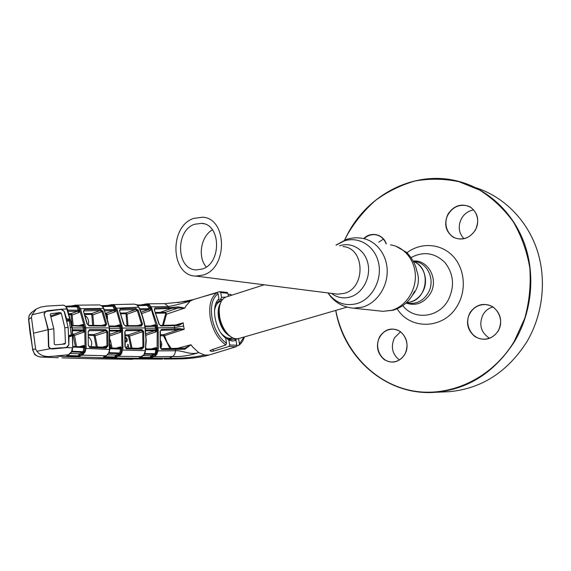 <?xml version="1.0" encoding="UTF-8"?>
<svg xmlns="http://www.w3.org/2000/svg" width="571" height="571" viewBox="0 0 571 571"><rect width="100%" height="100%" fill="white"/><g stroke="black" fill="none" stroke-linecap="round" stroke-linejoin="round"><path stroke-width="0.86" d="M193.583 218.407C168.809 226.473 170.601 276 195.903 276.093L203.133 275.065C227.95 268.242 227.372 218.322 202.648 217.208L193.583 218.407M202.127 269.077C221.741 263.574 221.184 224.132 201.592 223.34L194.575 224.275C174.976 230.548 176.296 269.748 196.253 269.905L202.127 269.077M410.356 302.059L406.431 302.709C413.283 302.138 418.657 298.619 422.547 292.166C429.064 281.246 424.296 265.429 413.461 261.511C430.705 267.271 428.371 298.041 410.356 302.059M212.419 229.835C200.849 236.344 197.438 257.078 206.267 266.978M226.266 296.963L225.909 297.077C221.734 298.79 219.478 303.258 219.15 310.474L219.635 316.705C220.656 322.394 222.719 327.397 225.809 331.715C230.177 337.368 234.538 339.638 238.899 338.517L347.097 307.134M222.183 299.911L220.841 299.597M475.365 230.142C469.248 238.771 461.818 241.098 453.074 237.129C445.473 231.319 443.774 223.654 447.971 214.132C453.859 205.546 461.232 203.126 470.09 206.873C477.92 212.648 479.676 220.399 475.365 230.142M448.256 214.275C442.539 223.868 447.85 237.25 458.12 238.749C465.294 239.613 471.011 236.715 475.265 230.056C480.939 220.684 476.036 207.566 466.257 205.624C458.677 204.382 452.682 207.266 448.256 214.275M463.888 238.635C458.627 232.811 457.828 226.102 461.496 218.522C464.337 213.732 468.356 210.87 473.566 209.928M404.839 354.427C399.15 362.385 392.27 364.112 384.197 359.602C377.195 353.385 375.661 345.79 379.587 336.819C385.075 328.882 391.906 327.069 400.071 331.373C407.28 337.575 408.872 345.255 404.839 354.427M379.872 336.947C373.598 347.232 381.328 362.678 392.591 361.964C397.78 361.686 401.834 359.13 404.768 354.305C411.027 344.163 403.633 328.946 392.748 329.174C387.217 329.253 382.927 331.844 379.872 336.947M399.35 359.966C392.177 354.07 390.55 346.69 394.475 337.825L400.464 331.865M335.805 310.41C343.114 349.138 371.928 381.892 409.785 390.264C447.521 398.644 491.324 379.694 514.285 341.28L524.785 318.247C529.346 301.695 531.023 284.908 529.817 267.892C526.933 251.219 521.409 235.83 513.243 221.741C503.765 208.786 492.53 198.223 479.554 190.036L458.784 181.642C444.217 178.644 429.67 178.416 415.16 180.964C400.999 185.018 387.887 191.413 375.832 200.135C364.612 209.992 355.162 221.427 347.489 234.445L344.684 240.077M344.57 240.12L347.432 234.367C368.352 193.805 415.767 169.28 459.584 181.614C488.234 189.465 513.293 212.64 524.513 243.846C535.605 275.072 531.815 312.494 514.585 341.422C494.707 372.313 468.327 389.272 435.452 392.291C386.638 396.238 343.913 358.103 335.727 310.431M444.052 391.92L449.106 391.699C481.339 388.737 507.162 372.256 526.583 342.25C543.107 314.65 546.989 279.083 536.769 249.042C526.426 219.021 502.894 196.188 475.5 187.631M489.397 338.225C480.768 332.265 478.655 324.378 483.059 314.564C485.35 310.76 488.576 308.233 492.723 306.991M470.161 312.972C463.424 323.65 471.525 339.459 483.815 339.167C489.925 339.046 494.7 336.283 498.14 330.887C504.828 320.438 497.255 304.957 485.493 304.607C478.905 304.414 473.794 307.198 470.161 312.972M498.247 331.009C491.931 339.495 484.244 341.422 475.186 336.79C467.314 330.338 465.543 322.351 469.869 312.829C475.95 304.372 483.573 302.345 492.744 306.755C500.86 313.179 502.694 321.259 498.247 331.009M363.727 238.599C370.793 231.248 383.17 234.003 386.303 243.903M378.759 242.168L383.412 239.121M386.167 243.874C384.155 238.778 380.686 235.744 375.775 234.774C371.45 234.189 367.553 235.488 364.077 238.685M184.148 329.253L179.451 329.438L179.33 328.646L184.233 329.267L164.491 335.698L167.224 342.564L171.271 348.61M176.56 348.531L190.992 344.756L192.641 346.954L198.751 352.607L204.654 355.083L209.193 354.998C201.67 357.125 192.47 358.417 181.607 358.873L163.97 359.038L169.337 358.124C181.2 358.567 192.977 357.553 204.654 355.083M235.659 346.868L209.193 354.998M236.822 345.976L238.899 345.298L239.435 343.849L238.585 338.61M264.13 284.801L225.909 297.077L221.534 297.341L220.713 292.552L219.621 291.653L202.284 296.899L216.93 292.766L218.058 293.737L218.943 298.918C210.656 305.314 214.803 330.088 225.638 338.075L226.544 343.357L225.838 344.92L209.95 350.501C210.342 351.308 211.477 351.529 213.34 351.165L228.964 346.469L229.706 344.991L228.871 340.109L226.972 338.56L225.752 338.717M58.256 357.753L42.168 357.075L55.151 356.097C98.512 357.996 136.569 358.667 169.337 358.124L172.521 356.49C180.729 356.961 189.479 355.669 198.751 352.607C190.015 355.433 182.492 350.159 175.504 350.758L158.003 350.865L156.782 354.291L153.949 356.804L172.521 356.49C174.198 355.512 175.19 353.599 175.504 350.758L175.611 349.402L161.522 349.431L160.208 347.361L160.108 331.373L161.429 329.396L179.33 328.646M153.342 356.09L151.072 356.982L153.342 356.09L153.949 356.804L150.273 358.096L139.488 358.117L138.996 358.003L143.906 354.798L145.341 350.687L122.715 350.023L120.788 354.634L116.484 357.175L114.236 357.646L103.786 357.36L103.322 357.268L104.05 356.611L106.806 355.183L108.94 352.735M154.791 355.198L155.526 355.819M151.072 356.982L151.679 357.696M143.085 355.626L151.137 355.676L155.205 353.713L156.04 353.849L155.283 354.862L156.026 355.298M145.048 352.978L144.941 353.627L155.205 353.713L155.84 349.645L156.775 349.759L156.04 353.849L156.782 354.291M174.498 325.32L183.191 322.843L178.823 325.477L160.894 325.998L158.959 324.107L154.277 309.682L154.984 307.94L170.822 307.583L177.966 306.863L184.954 307.997L185.925 305.977L190.243 301.038C182.042 303.544 174.762 305.371 168.409 306.527L151.101 306.841L157.41 325.349L158.167 330.138L158.31 348.403L158.003 350.865L157.068 350.737L156.233 353.356L157.096 353.77M157.068 350.737L157.239 330.259L158.167 330.138M154.984 307.94L154.427 309.168M177.966 306.863L178.002 308.069L154.734 309.061L154.548 309.753M163.377 325.441L166.518 314.171L184.975 307.99L178.002 308.069L165.576 312.266L166.518 314.171L165.269 313.058L156.019 313.236M164.105 303.751L190.243 301.038L193.298 299.618M155.705 312.444L165.576 312.266L165.269 313.058M162.45 325.449L165.64 313.829M174.019 325.349L179.33 324.792L183.113 322.9M155.797 325.313L155.169 325.499M184.233 329.267L183.591 326.048L174.64 327.483L156.904 327.882L151.244 309.218L150.252 307.227L147.439 304.593L148.025 304.058L149.431 304.793L151.101 306.841L150.252 307.227M178.823 325.477L178.723 324.928L160.551 325.477M160.894 325.998L160.344 325.477M158.959 324.107L160.437 325.463L173.912 325.334L174.362 325.87L174.883 329.103L174.562 329.959L160.822 330.316M154.277 309.682L159.238 324.157M145.569 303.993L143.342 304.493L148.025 304.058M148.995 304.507L147.661 305.399L137.768 305.621M146.526 303.851L143.128 305.214M147.425 303.908L146.897 304.586L145.327 304.636M144.249 305.185L146.897 304.586M143.342 304.493L143.028 305.157M149.431 304.793L148.731 305.385L150.28 308.269L149.431 308.654L147.14 305.128L137.511 305.349L147.14 305.128M170.037 348.617L163.599 335.941L160.722 335.577M160.672 334.706L163.492 334.663L164.491 335.698L163.599 335.941M160.829 340.987C162.107 343.849 162.028 346.254 160.594 348.203M156.797 349.316L155.333 348.731M160.565 346.44L160.744 343.742M174.562 329.959L179.451 329.438L163.492 334.663L163.156 335.541M156.561 348.353L155.398 348.681M160.679 330.402L161.429 329.396M160.829 330.316L160.108 331.373M160.387 331.43L160.208 347.361M160.965 348.617L161.522 349.431M161.165 348.617L175.14 348.567L175.611 349.402L184.84 349.224L184.576 348.246L177.16 348.517M175.233 348.581L177.081 348.51L177.538 349.345M184.954 348.189L190.992 344.756L184.84 349.224M231.027 295.435L230.413 294.236L228.115 294.65M232.79 339.402L234.181 338.889L236.03 340.416L236.872 345.248L236.158 346.711L228.964 346.469M236.03 340.416L232.604 341.051L228.871 340.109M234.181 338.889C232.004 339.945 229.599 339.838 226.972 338.56M235.059 339.609L238.528 338.66M219.621 291.653L227.237 292.466L227.886 293.33L228.393 296.278M222.726 299.254L220.327 299.789L221.534 297.341M218.229 299.632L218.986 300.225L220.327 299.789M162.571 359.102L93.815 358.766L132.472 359.302M77.62 311.195L78.919 311.195M85.593 316.855L86.692 316.848M126.191 316.541L127.176 316.534M82.973 352.371L84.801 352.428M120.924 353.306L121.687 353.313M117.576 355.726L116.755 355.712M80.247 354.841L79.676 354.827M107.02 313.922L106.035 313.922M71.718 314.029L69.219 314.021M85.536 316.662L86.521 316.655M126.177 316.355L127.162 316.348M116.356 355.897L117.126 355.904M150.623 356.019L152.757 355.997M153.156 355.84L150.823 355.854M152.635 355.083L155.498 355.069M156.311 354.07L156.211 353.413M153.934 354.577L154.056 355.076M62.075 357.867L93.815 358.766L62.025 357.867M30.256 334.563L28.586 319.496L31.455 317.455L35.623 349.067L32.668 349.316L34.26 353.42C36.151 355.89 38.735 357.111 42.026 357.075L40.255 356.939M42.168 357.075L42.026 357.075C41.876 357.332 35.031 356.297 34.124 353.449L34.26 353.42M35.623 349.067L36.901 351.251C39.449 354.605 42.968 356.347 47.45 356.482M29.15 315.599L28.743 319.417L32.668 349.316L30.406 334.435M31.455 317.455L32.076 314.771L36.258 309.011L40.827 307.084L46.636 306.106L63.124 305.171M73.616 306.184L75.172 306.177M76.75 306.17L78.063 306.163M107.348 305.685L108.383 305.663M109.76 305.635L111.402 305.592M114.029 305.535L114.507 305.521M142.072 304.885L143.043 304.864M145.898 304.814L148.067 304.778M148.596 304.771L149.381 304.757M34.203 353.321L32.526 349.473M32.083 312.087L29.249 315.32M33.532 333.207L48.028 329.695L44.031 313.864L45.195 311.638L32.076 314.771M48.028 329.695L48.478 346.854L50.198 348.724L36.901 351.251M55.151 356.097L68.513 354.705L71.525 351.722L72.481 347.796L66.907 347.596L52.689 348.931L50.583 348.603M72.203 349.509L72.795 347.789L72.317 327.547L66.343 307.455L67.357 308.904M72.795 347.782L71.996 327.454L72.339 334.784L70.968 336.44L69.055 336.497L68.791 344.855M66.343 307.455L65.165 306.013L66.643 307.548M67.849 310.146L78.427 310.239L76.885 306.87L66.122 306.848M77.763 310.11L77.47 311.295L68.292 311.331M69.105 313.657L70.997 313.657L77.47 311.295L79.262 312.401L78.427 310.239L79.419 309.853L79.262 312.401L72.146 314.992L73.152 325.527M70.997 313.657L72.146 314.992L69.391 314.542M73.452 306.556L76.071 305.985L76.778 306.02L76.4 306.548L65.836 306.52L76.885 306.87L78.377 306.02L79.069 306.584L80.461 308.69L85.807 327.668L86.121 348.467L84.929 352.236L82.01 355.133L105.985 355.74M84.929 352.236L84.13 351.793L85.058 348.367L84.751 327.825L79.476 309.075L77.72 306.563M79.069 306.584L78.213 307.184L79.419 309.853M84.13 351.793L83.23 351.686L83.944 345.419L84.793 347.675L84.415 350.915L85.422 351.301M84.793 347.675L72.86 347.004M65.651 306.32L71.075 306.341L72.503 305.799M74.494 305.999L74.88 305.278L75.743 305.171L76.707 305.257L76.071 305.985L71.332 306.306M75.75 305.171L72.874 305.713L72.724 306.556M71.125 305.963L74.794 305.307M65.165 306.013L64.78 305.721M64.509 305.592L62.988 305.15M65.615 306.277L70.633 305.985M71.525 351.722L71.91 351.315M66.907 347.596L68.97 344.798M68.855 335.769L70.511 335.705L70.968 336.44M68.855 335.755L70.647 335.684L71.289 334.856L72.339 334.784M68.848 335.584L71.289 334.856L69.298 320.595L68.227 319.917L68.513 318.839L70.319 320.345L71.66 327.447L70.611 327.604M66.807 320.431L68.227 319.917L66.693 319.953M67.035 321.409L70.319 320.345M72.31 327.511L67.385 308.968L61.597 309.204L64.345 311.459L66.607 318.889L68.513 318.839M61.597 309.204L47.514 310.724L45.195 311.638M59.841 309.489L60.79 309.154M47.514 310.724L45.487 311.445M70.718 305.992L71.104 305.97M101.574 305.656L106.606 305.542L102.031 305.92L99.554 304.935M106.684 305.549L108.626 306.077M107.269 305.499L108.64 305.285M108.711 305.257L111.73 304.65L108.369 305.949L108.711 305.257L110.81 304.793M136.983 304.864L141.694 305.021L137.268 305.114M141.401 304.771L143.271 304.514M136.969 304.857L141.694 305.021M111.73 304.65L112.723 304.721L112.152 305.428L110.538 305.456M102.13 306.013L107.055 305.913M109.354 306.056L112.152 305.428L112.737 305.442L112.309 305.992L102.337 306.227M104.386 309.703L114.578 309.61L112.901 306.27L102.33 306.213M120.688 347.86L119.389 348.239L120.674 346.818L121.437 349.017L120.966 352.521L121.973 347.568L121.473 328.082L116.384 310.21L114.079 306.377L112.737 305.442L113.372 304.914L114.314 305.392L112.901 306.27L102.602 306.52M113.857 309.475L113.6 310.631L104.871 310.852M105.806 313.293L113.6 310.631L115.428 311.659L114.578 309.61L115.492 309.225L115.428 311.659L107.227 314.571L107.519 318.654M106.142 313.286L107.227 314.571L106.277 314.635M110.995 347.939L110.246 344.541M110.36 339.952L112.059 347.982M119.303 348.224L110.003 347.903L119.303 348.224L119.767 349.081L109.925 348.745M109.304 351.879L109.189 352.664L119.867 353.035L120.445 348.917L119.767 349.081M121.437 349.017L120.445 348.917L120.674 346.818L116.02 348.117M120.253 355.226L119.467 354.598L115.842 356.432L119.996 354.213L120.966 352.521L121.887 352.928M121.516 353.599L119.867 353.035L119.396 353.62L108.476 353.392M120.788 354.634L119.396 353.62L115.884 355.062L116.534 355.804M114.236 357.646L114.6 356.954L104.15 356.668L114.578 357.082L115.884 355.062L107.234 354.798M114.942 357.596L114.942 356.996L115.842 356.432L116.484 357.175M104.136 356.782L103.786 357.36M109.189 352.664L108.504 353.342M103.893 356.739L103.322 357.268M107.184 354.848L106.806 355.183M108.59 353.121L109.846 349.495L109.482 327.975L106.541 316.248L102.966 307.262L103.779 308.326M109.354 350.751L109.197 327.897L84.751 327.825M102.966 307.262L101.638 305.713M109.168 326.012L118.747 326.041L109.168 325.991M118.911 326.012L119.489 324.828L120.781 326.284L119.218 326.598L118.911 326.012M109.789 330.295L120.367 330.274L119.489 324.828L115.435 326.027M119.218 326.598L109.261 326.555M120.781 326.284L121.359 330.145L120.602 332.251L119.396 331.03L119.746 330.131M110.153 334.163L119.396 331.03L109.875 331.03M110.246 335.755L120.602 332.251L120.367 330.274L121.359 330.145M114.314 305.392L114.85 305.785L114.079 306.377L115.492 309.225M114.85 305.785L117.312 309.839L122.458 327.932L122.972 347.653L122.715 350.023L121.716 349.909M99.454 304.928L75.979 305.171M76.707 305.257L78.377 306.02M109.482 327.947L103.808 308.39L80.461 308.69L79.476 309.075M102.923 311.245L106.677 324.1L105.414 326.084L89.083 325.905L87.049 323.836L83.473 311.452L84.33 309.596L100.432 309.354L102.923 311.245L92.852 314.864L93.715 325.399M106.677 324.1L105.678 324.299L101.966 311.595L100.153 310.517L83.687 310.91M88.726 325.349L104.828 325.541L105.678 324.299L101.702 325.491M88.491 325.349L104.936 325.52L105.414 326.084M92.659 325.384L91.81 314.928L91.367 314.4L84.836 314.478M84.544 313.629L91.738 313.55L92.852 314.864L91.81 314.928M85.186 315.542C88.298 318.033 89.304 321.252 88.198 325.199M100.432 309.354L100.153 310.517L91.738 313.55L91.367 314.4M84.33 309.596L83.766 311.538M83.023 325.399L82.103 325.691M87.049 323.836L89.083 325.905M87.342 323.9L83.473 311.452M88.17 331.63L89.611 329.546L105.942 329.674L107.805 331.73L108.005 345.89L106.106 348.117L89.747 347.482L88.298 345.248L88.17 331.63L88.298 345.248M109.853 349.481L85.058 348.367M105.942 329.674L105.571 330.588L88.741 330.652M102.373 347.139L106.984 345.833L106.784 331.837L105.571 330.588L94.029 334.549L95.15 335.819L97.356 346.94M96.271 346.897L94.115 335.991L107.805 331.73M88.662 334.456L94.029 334.549L93.644 335.491L88.712 335.413M88.769 337.011C91.703 340.145 92.423 343.371 90.946 346.69M94.115 335.991L93.644 335.491M89.611 329.546L88.462 331.68M83.951 346.554L82.795 346.897M89.404 346.647L105.635 347.261L106.106 348.117M105.656 347.261L106.984 345.833L108.005 345.89M89.162 346.64L89.747 347.482M80.047 355.997L78.198 356.497L79.355 355.233L80.047 355.997L82.01 355.133L81.318 354.37L82.774 353.385L83.616 354.041M78.291 355.869L79.333 353.82L82.774 352.307L83.416 352.885L79.355 355.233L81.318 354.37M80.033 354.584L79.333 353.82L70.376 353.492M78.027 355.847L67.207 355.49M72.274 350.344L72.167 351.258L83.23 351.686L82.774 352.307L71.668 351.943M71.975 351.258L71.689 351.9M82.617 346.847L72.902 346.44L82.617 346.847L83.095 347.718M82.688 346.861L83.944 345.419L79.44 346.718M82.096 325.691L82.766 324.449L84.115 325.962L84.679 329.924L83.858 332.151L82.652 330.852L72.703 330.723M72.01 325.52L82.024 325.684L72.01 325.499M84.115 325.962L82.517 326.262L82.024 325.684M82.517 326.262L72.053 325.77M72.053 325.499L71.068 315.078M75.401 346.547L73.031 335.077M72.981 334.092L74.501 335.405L73.423 335.577M72.645 330.195L72.667 329.774L83.038 329.924L82.652 330.852L73.002 334.485M76.528 346.597L74.501 335.405L83.858 332.151L82.766 324.449L78.884 325.634M84.679 329.924L83.038 329.924M72.367 327.918L84.422 327.94M69.755 353.884L71.289 352.328M78.198 356.497L66.557 356.111L68.905 354.505M67.043 355.383L67.407 355.219M66.557 356.111L67.071 355.49L78.013 355.911L77.649 356.518M66.821 356.14L67.2 355.519M117.983 355.555L118.625 356.297L141.722 356.611M139.531 357.582L138.996 358.003M154.705 354.27L144.57 354.198M155.84 349.645L145.733 349.723M145.377 350.687L145.305 351.215M121.473 328.082L145.284 327.932L146.247 340.866L145.284 351.208L145.962 339.217L144.998 327.854C143.828 320.345 141.701 313.458 138.632 307.191L138.931 307.319C141.993 313.565 144.113 320.424 145.284 327.904M144.706 353.706L144.384 354.077M145.819 348.902L154.691 348.988L155.155 349.83M154.755 348.995L156.076 347.603L156.775 349.759M139.881 357.425L149.88 357.467L151.137 355.676M149.523 358.167L149.845 357.632L139.816 357.574L139.488 358.117M149.845 357.632L150.237 357.517L150.273 358.096M141.851 329.617L143.678 331.58L143.899 347.025L142.029 349.202L126.277 348.802L124.906 346.654L124.778 331.73L126.155 329.703L141.851 329.617L141.508 330.502L125.349 330.752M143.899 347.025L142.936 346.954L142.721 331.687L129.503 336.098L125.363 335.777M125.934 347.982L141.472 348.381L142.936 346.954L138.089 348.289M125.713 347.975L141.572 348.36L142.029 349.202M130.995 348.103L128.532 336.262M125.477 341.551L126.826 339.588L125.434 337.661M125.42 337.175L126.491 337.975L127.233 339.588C127.369 341.137 126.819 341.958 125.577 342.043M128.803 348.046L128.054 344.342L127.661 344.334L128.104 346.526L126.883 346.59L126.427 347.975M125.313 334.87L128.432 334.877L128.068 335.784M143.678 331.58L142.721 331.687L141.508 330.502L128.432 334.877L129.503 336.098L132.015 348.132M126.155 329.703L124.778 331.73M125.063 331.794L125.192 346.654L126.277 348.802M120.274 308.882L135.77 308.447L138.232 310.239L142.543 324.221L141.315 326.155L125.62 326.184L123.643 324.207L119.503 310.681L120.274 308.882L119.689 310.146M111.93 304.643L134.142 304.115L136.804 304.85L138.632 307.191L115.492 308.261M135.77 308.447L135.52 309.582L120.01 310.024L119.782 310.76M137.447 325.62L141.601 324.407L137.34 310.588L135.52 309.582L125.977 312.937L127.033 314.2L125.627 313.75L121.002 313.843M127.997 325.627L127.033 314.2L138.232 310.239M120.702 313.036L125.977 312.937L125.627 313.75M127.012 325.627L126.048 314.257M120.438 325.463L119.746 325.677M125.27 325.648L140.851 325.606L141.315 326.155M125.056 325.641L140.851 325.606L141.601 324.407L142.543 324.221M123.643 324.207L125.62 326.184M119.503 310.681L123.928 324.264M112.723 304.721L113.372 304.914M136.804 304.85L138.567 307.062M137.39 305.235L141.772 305.15M139.617 308.754L149.431 308.654M148.696 308.511L148.453 309.639L140.123 309.867M141.094 312.201L148.453 309.639L150.287 310.603L141.629 313.607M145.334 328.261L155.548 328.161L155.233 326.298L145.055 326.548M154.627 326.462L154.17 325.927L144.963 326.012L154.17 325.927L154.919 324.735L156.154 326.127L156.747 329.91L156.047 331.915L154.834 330.745L155.162 329.881L156.747 329.91M156.154 326.127L155.233 326.298L154.919 324.735L150.68 325.955M145.576 329.988L155.162 329.881M145.969 333.685L154.834 330.745L145.684 330.859M146.076 335.206L156.047 331.915L155.548 328.161L156.475 328.011M145.912 347.953L146.126 348.895M150.28 308.269L150.287 310.603M50.94 316.862L61.311 313.229L60.198 312.551L51.154 313.636L50.262 314.521L53.802 328.789L54.295 344.177L55.401 344.848L64.801 344.013L65.451 343.164L64.823 327.661L68.185 327.504L68.791 344.934L66.372 347.439L65.301 347.782M46.508 311.388L61.111 309.396L64.13 311.359L68.185 327.504M45.287 311.823L44.724 312.023M51.654 348.974L66.372 347.439M61.404 347.718L50.783 348.645L48.806 346.918L48.364 329.638L44.017 313.807M61.311 313.229L64.823 327.661M48.364 329.638L53.802 328.789M56.201 309.825L45.773 311.523L44.331 313.693M379.794 310.988L382.934 311.323L391.57 310.331C405.174 306.613 415.702 291.574 415.374 275.893C415.138 260.205 404.147 246.751 390.543 244.88M349.538 307.69L353.577 308.183L362.514 307.119C376.589 303.172 387.523 287.299 387.217 270.775C387.002 254.238 375.654 240.12 361.593 238.207C356.333 237.4 351.179 237.843 346.14 239.542L336.019 245.102M328.061 292.959C335.413 302.851 344.927 306.427 356.618 303.679C371.714 299.482 382.299 280.354 378.659 263.295C375.24 246.158 358.809 235.894 344.135 240.969L336.183 245.137M331.508 293.401C337.097 297.648 343.299 298.854 350.123 297.013C362.399 293.523 370.964 277.92 368.031 264.016C365.283 250.048 351.957 241.597 339.966 245.716L339.574 245.844M335.263 293.879L337.582 294.172L344.02 293.415C365.997 288.169 365.047 247.935 343.035 246.565M412.483 295.193C418.579 287.705 419.97 279.447 416.644 270.426M219.557 306.349L218.857 311.559L219.3 317.24C220.235 322.437 222.112 326.997 224.938 330.937L228.136 334.463M220.335 303.437C218.236 306.998 217.651 311.716 218.565 317.604C220.542 326.962 224.489 333.243 230.399 336.447M221.291 333.385C224.91 337.432 228.45 338.981 231.912 338.039L232.654 337.825M221.569 300.81L218.486 301.459L215.902 303.544M221.434 301.038L220.413 301.367C217.173 302.63 215.196 305.863 214.482 311.067M228.479 339.181L232.897 337.939M411.02 257.585C423.461 251.054 434.767 252.696 444.937 262.517C453.767 273.937 454.851 286.492 448.192 300.16C438.771 317.669 414.703 320.424 403.212 306.213L402.755 305.671M406.823 252.832C420.356 242.382 439.941 243.139 452.153 255.316C464.43 267.399 466.957 289.19 457.742 305.064C444.623 329.41 410.306 330.566 397.195 308.768M413.233 261.09C428.2 259.405 438.999 279.54 430.327 293.644C424.017 303.137 415.924 306.277 406.038 303.065M414.889 261.597C427.95 262.71 435.644 280.639 428.114 293.016C423.725 300.132 417.722 303.601 410.099 303.429L407.958 303.151M225.838 344.92C217.986 339.431 212.805 330.423 210.285 317.904C208.608 305.492 210.827 297.113 216.93 292.766M157.375 348.31L158.31 348.403M157.239 330.259L156.904 327.882M157.41 325.349L156.49 325.527M146.754 303.843L164.776 303.644L168.409 306.527L168.909 307.626L168.666 308.74M170.822 307.583L170.608 308.704L159.944 312.43L159.602 313.229M183.191 322.843L183.591 326.048M152.107 308.854L151.244 309.218M239.435 343.849L244.01 337.033M229.706 344.991L236.872 345.248M213.34 351.165L212.997 349.117M227.886 293.33L220.713 292.552M218.058 293.737C212.405 298.019 210.378 305.992 211.977 317.669C214.332 329.438 219.185 337.996 226.544 343.357M109.539 328.332L121.095 328.204M116.384 310.21L117.312 309.839M121.066 325.656L122.051 325.47M121.801 330.545L122.794 330.423M121.973 347.568L122.972 347.653M151.094 348.96L156.076 347.603M50.662 315.899L60.198 312.551M62.246 344.206L65.451 343.164M50.612 313.822L51.154 313.636M393.055 310.239L382.934 311.323L353.577 308.183C342.571 307.177 334.042 302.095 327.997 292.952M334.834 293.822L195.903 276.093M204.068 223.832L201.592 223.34M393.226 310.189C403.083 307.077 410.156 300.796 414.453 291.338M416.773 271.082C415.36 261.497 407.102 252.382 405.688 251.832L395.874 246.229M228.2 334.527L225.809 331.715M219.585 306.22L219.15 310.474M402.748 305.678L403.212 306.213L402.89 305.578M406.195 302.93L407.872 303.144M485.493 304.607L487.727 304.928M435.452 392.291L449.106 391.699M375.775 234.774L377.617 235.223M392.748 329.174L394.047 329.274M466.257 205.624L469.112 206.631M193.376 299.597L177.702 302.651M179.237 324.82L178.723 324.928M156.732 348.888L155.755 348.581M160.48 347.361L161.058 348.603L184.997 348.174M238.985 345.234C241.469 343.371 243.289 340.594 244.438 336.911M231.719 295.214L230.556 294.336M202.284 296.899L192.855 299.754M42.083 357.075L57.935 357.746M28.586 319.496L29.157 315.406L31.234 312.701L36.258 309.011M64.68 305.621L63.074 305.157M71.925 351.436L72.524 349.459M101.559 305.642L107.255 305.499M105.806 355.89L104.25 356.568M104.215 356.582L103.843 356.704M107.084 355.098L105.835 355.876M108.961 352.871L109.639 350.708M103.237 307.348L102.016 305.906M89.297 346.618L105.635 347.261M89.269 346.618L88.591 345.255M71.418 352.007L71.782 351.636M68.734 354.662L70.019 353.82M67.264 355.34L68.698 354.677M141.565 356.732L139.959 357.389M142.857 355.969L141.594 356.718M139.938 357.403L139.524 357.539M145.512 351.322L144.727 353.849M144.699 353.92L144.113 354.791M145.819 348.888L154.691 348.988M137.054 304.921L136.298 304.507M50.255 348.738L50.641 348.617"/></g></svg>
